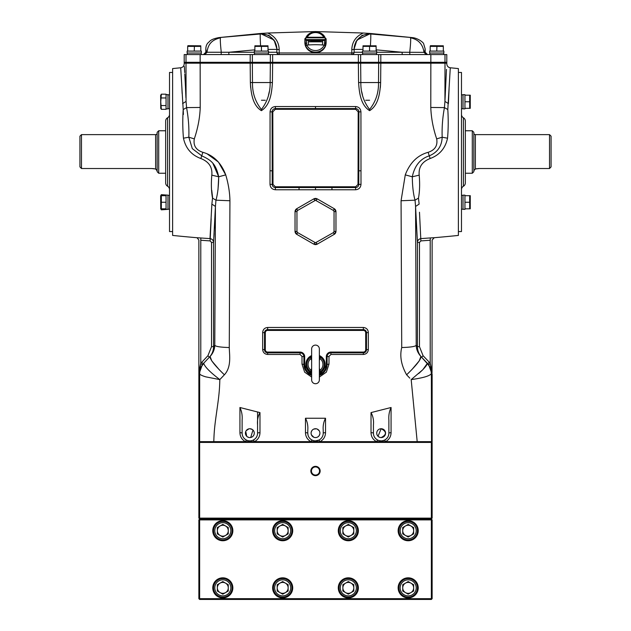 <?xml version="1.0" encoding="UTF-8"?>
<svg xmlns="http://www.w3.org/2000/svg" width="631" height="631" viewBox="0 0 631 631"><rect width="100%" height="100%" fill="white"/><g stroke="black" fill="none" stroke-linecap="round" stroke-linejoin="round"><path stroke-width="0.95" d="M458.39 231.561L461.482 231.561L461.482 72.455L458.39 72.455M461.482 189.592A3.865 3.865 0 0 1 463.414 186.248A3.865 3.865 0 0 0 465.339 182.903L465.339 121.113A3.865 3.865 0 0 0 463.414 117.768L463.414 186.248M461.482 114.424A3.865 3.865 0 0 0 463.414 117.768M172.61 72.455L169.518 72.455L169.518 231.561L172.61 231.561M169.518 114.424A3.865 3.865 0 0 1 167.586 117.768A3.865 3.865 0 0 0 165.661 121.113L165.661 182.903A3.865 3.865 0 0 0 167.586 186.248L167.586 117.768M169.518 189.592A3.865 3.865 0 0 0 167.586 186.248M473.865 170.654L475.38 168.974L479.245 168.524L549.53 168.524L549.53 134.632L475.38 134.632A1.546 1.546 0 0 1 473.842 133.086M472.296 130.767L473.842 132.313L473.842 171.703L472.296 173.249L472.296 130.767L465.339 130.767M472.296 173.249L465.339 173.249M549.53 134.632L551.076 136.178L551.076 166.892L549.53 168.524M479.245 168.524L478.038 168.572M477.146 168.658L476.026 168.832M154.035 168.682L151.755 168.524L155.62 168.974L157.158 170.93M81.47 134.632L81.47 168.524L79.924 166.892L79.924 136.178L81.47 134.632L155.62 134.632A1.546 1.546 0 0 0 157.158 133.086M158.704 173.249L157.158 171.703L157.158 132.313L158.704 130.767L158.704 173.249L165.661 173.249M158.704 130.767L165.661 130.767M156.788 169.81L155.699 168.99M81.47 168.524L151.755 168.524M378.766 63.187L270.667 63.187L270.667 62.295L252.163 62.295L252.163 63.187L200.153 63.187L200.216 107.451L186.563 107.609L186.066 101.41C183.7 52.018 183.7 52.018 186.066 101.41L186.003 63.187L184.197 63.187L184.197 62.295L186.011 62.295L184.197 62.295L184.197 54.574L186.011 54.574L186.011 62.295L200.153 62.295L186.011 62.295L186.011 63.187L184.197 63.187L184.197 63.936C183.992 66.129 182.824 67.407 180.711 67.777A1390.29 1390.29 0 0 0 172.61 68.59L172.61 235.426A1390.29 1390.29 0 0 0 196.754 237.706L209.989 238.605L211.866 204.121L215.431 206.432L213.562 242.438L211.543 242.438L210.115 240.908L200.784 240.237C198.3 239.938 198.3 239.938 200.784 240.237L200.784 363.306L199.065 370.744M444.989 63.187L446.803 63.187L446.803 62.295L444.989 62.295L446.803 62.295L446.803 54.574L444.989 54.574L444.989 62.295L430.847 62.295L444.989 62.295L444.989 63.187L430.847 63.187L430.847 62.295L270.667 62.295M270.667 63.187L252.234 63.187M360.656 63.187L378.647 63.187L378.513 82.495C378.718 92.796 375.737 101.788 369.569 109.471C363.598 101.615 360.687 92.623 360.837 82.495L360.656 63.187L272.639 63.187L272.418 82.558C271.756 92.315 270.447 105.061 261.368 110.662C252.313 105.109 251.004 92.402 250.357 82.558L250.191 63.187L186.011 63.187M378.837 62.295L378.837 63.187L430.847 63.187L430.784 107.451L444.437 107.609C442.576 117.674 441.826 127.541 442.173 137.219C441.818 146.234 437.48 152.45 429.159 155.881C420.199 158.823 414.583 165.795 412.303 176.79C412.414 186.295 413.329 194.088 415.032 200.177L415.569 206.432L415.032 200.177L418.479 198.126C419.71 191.469 419.946 183.802 419.197 175.134C418.448 167.215 422.107 161.678 430.153 158.523C439.562 155.052 445.36 148.277 447.545 138.197C448.341 129.142 448.428 119.598 447.797 109.557L450.289 67.777C448.176 67.407 447.008 66.129 446.803 63.936L446.803 63.187L444.027 63.187M252.163 62.295L200.153 62.295L250.191 62.295L250.191 54.574L252.353 54.574L252.353 62.295L250.191 62.295M360.333 63.187L360.333 62.295M363.259 33.025L370.673 33.506L356.933 40.021L354.117 48.918A2.319 0.718 -0 0 1 351.798 49.636C352.074 41.883 355.892 36.346 363.259 33.025L315.5 31.55L267.741 33.025C275.108 36.346 278.926 41.883 279.202 49.636A2.319 0.718 0 0 1 276.883 48.918L274.067 40.021L260.327 33.506L267.741 33.025M322.583 41.749L315.5 41.196L308.417 41.749M205.824 48.942L205.824 52.255L206.44 52.255L205.824 48.95C205.887 46.426 206.589 44.422 207.922 42.94C210.155 41.291 209.847 39.39 218.902 37.592L260.327 34.003A15.444 0.615 86 0 0 260.579 45.692M355.876 41.749L362.044 35.415L370.673 33.498L412.09 37.592L370.673 34.003A15.444 0.615 94 0 1 370.421 45.692M370.673 33.506L370.673 34.003A15.444 15.436 180 0 0 354.117 49.399L354.117 52.255A2.319 0.718 0 0 1 351.798 52.972L351.798 49.636M376.131 49.833L402.089 52.255L423.977 52.365L424.56 52.255L425.176 48.95L425.176 52.255L427.495 54.574M426.288 54.574L423.977 52.365C422.896 44.249 418.385 39.39 410.458 37.805A15.444 1.049 96.9 0 1 409.708 52.365L409.882 54.574M358.361 62.295L358.361 54.574L360.656 54.574L360.656 62.295L252.353 62.295M270.344 62.295L270.344 54.574L272.639 54.574L272.639 62.295M270.344 54.574L252.353 54.574M250.191 54.574L186.011 54.574M360.656 62.295L378.647 62.295L378.647 54.574L444.989 54.574M360.656 54.574L378.647 54.574M380.808 54.574L380.808 62.295L378.647 62.295M380.808 62.295L430.847 62.295L430.847 54.574M358.361 54.574L272.639 54.574M279.202 49.636L279.202 52.972A2.319 0.718 0 0 1 276.883 52.255L276.883 49.399L268.001 49.399M319.609 41.362A2.319 0.962 -84.6 0 0 319.799 41.433L319.799 41.433A2.319 0.962 -84.6 0 0 320.012 41.401M311.391 41.362A2.319 0.962 -95.4 0 1 311.201 41.433L311.201 41.433A2.319 0.962 -95.4 0 1 310.988 41.401M204.121 54.574L206.44 52.255L254.325 52.255M204.712 54.574L207.023 52.365C208.025 43.026 213.231 39.485 220.542 37.805A15.444 1.049 83.1 0 0 221.292 52.365L221.118 54.574M254.869 49.833L228.911 52.255L228.769 54.574M362.462 52.255L354.117 52.255A2.319 2.319 0 0 1 351.798 54.574A2.319 2.319 0 0 0 354.117 52.255A2.319 2.319 0 0 1 351.798 54.574L351.798 52.972L279.202 52.972L279.202 54.574A2.319 2.319 0 0 1 276.883 52.255A2.319 2.319 0 0 0 279.202 54.574A2.319 2.319 0 0 1 276.883 52.255L268.538 52.255M376.675 52.255L402.089 52.255L402.231 54.574M304.883 39.169L304.883 42.632A10.617 10.104 180 0 0 315.5 52.728A10.617 10.104 180 0 0 326.117 42.632L326.117 38.972L325.257 46.008A10.617 10.104 180 0 1 315.5 52.121A10.617 10.104 180 0 1 305.743 46.008L304.883 39.169L306.429 40.51L306.24 39.572L324.76 39.572L325.549 38.925L324.76 37.797L306.24 37.797L306.382 37.253L324.571 37.276L326.117 38.972M323.774 37.205A9.457 8.992 -0 0 0 315.5 32.567A9.457 8.992 -0 0 0 307.226 37.205M326.077 42.072A1.546 1.42 1.1 0 1 324.539 43.365L324.184 45.109A37.986 14.844 180 0 0 315.5 44.714A37.986 14.844 180 0 0 306.816 45.109A9.457 8.992 -0 0 0 315.5 50.551A9.457 8.992 -0 0 0 324.184 45.109A1.546 0.442 24.3 0 1 325.257 46.008M322.22 40.313A7.146 6.791 180 0 1 322.212 44.951M308.788 44.951A7.146 6.791 180 0 1 308.78 40.313M305.23 40.045A10.617 10.104 180 0 1 305.459 39.343M325.541 39.343A10.617 10.104 180 0 1 325.77 40.045M326.117 39.169L324.571 40.51L306.429 40.51L306.816 45.109A1.546 0.442 155.7 0 0 305.743 46.008M324.539 43.365L324.76 39.572M305.53 39.217A1.546 1.507 -2 0 0 305.057 39.8M325.47 39.217A1.546 1.507 -178 0 1 325.943 39.8M326.109 39.288L326.117 38.783M306.24 37.797L305.451 38.562L306.24 39.572M324.76 37.797L324.571 37.276M304.883 38.783L306.429 37.276M306.461 43.365A1.546 1.42 178.9 0 1 304.923 42.072M315.5 200.295L297.548 210.478L296.956 211.503L295.032 211.716L296.767 208.703L313.765 198.891L296.767 208.703A3.478 3.478 0 0 0 295.032 211.716L295.032 231.332A3.478 3.478 0 0 0 296.767 234.346L295.032 231.332L296.956 231.545L297.548 232.571L315.5 242.754L333.452 232.571L334.044 231.545L334.044 211.503L333.452 210.478L315.5 200.295M314.908 200.453L313.765 198.891L317.235 198.891L334.233 208.703L335.968 211.716A3.478 3.478 0 0 0 334.233 208.703L333.452 210.478M297.548 210.478L296.767 208.703M297.548 232.571L296.767 234.346L313.765 244.158L314.908 242.596M334.044 211.503L335.968 211.716L335.968 231.332L334.233 234.346L317.235 244.158L313.765 244.158M315.95 244.591A3.478 3.478 0 0 0 317.235 244.158L316.092 242.596M333.452 232.571L334.233 234.346A3.478 3.478 0 0 0 335.503 233.068M335.7 232.665A3.478 3.478 0 0 0 335.968 231.332L334.044 231.545M314.601 244.505A3.478 3.478 0 0 0 315.5 244.623M316.092 200.453L317.235 198.891A3.478 3.478 0 0 0 313.765 198.891M315.5 345.102A3.865 3.865 0 0 0 311.635 348.967L311.635 379.862A3.865 3.865 0 0 0 315.5 383.727A3.865 3.865 0 0 0 319.365 379.862L319.365 348.967A3.865 3.865 0 0 0 315.5 345.102M319.365 355.568A9.654 9.654 0 0 1 319.365 373.26M311.635 373.26A9.654 9.654 0 0 1 311.635 355.568M319.365 368.465L320.106 370.239L319.412 372.487M311.588 372.487L310.894 370.239L311.635 368.465M319.365 358.29L320.106 358.589L319.365 360.364M311.635 372.605A1.546 1.451 148.7 0 0 311.501 372.314L311.635 372.7L311.501 372.314A1.546 1.451 148.7 0 0 310.98 371.817A8.676 8.676 0 0 1 310.98 357.012L310.894 358.589L311.635 358.29M311.635 360.364L310.894 358.589A7.43 7.43 0 0 0 310.894 370.239L311.635 370.539M319.365 370.539L320.106 370.239A7.43 7.43 0 0 0 320.106 358.589L320.02 357.012A8.676 8.676 0 0 1 320.02 371.817A1.546 1.451 -148.7 0 0 319.499 372.314L319.365 379.862M311.635 356.223A1.546 1.451 -148.7 0 1 311.501 356.515L311.501 356.515A1.546 1.451 -148.7 0 1 310.98 357.012L311.588 356.341M319.412 356.341L320.02 357.012A1.546 1.451 148.7 0 1 319.499 356.515L319.499 356.515A1.546 1.451 148.7 0 1 319.365 356.223M470.253 208.822L470.253 195.689L469.661 195.689L469.661 208.822L470.253 208.822L464.952 208.822L464.952 202.259L469.661 202.259L470.253 205.659M470.253 199.096L469.661 195.689L470.363 195.886M464.952 195.689L469.661 195.689L464.952 195.689L464.952 202.259M463.028 209.358L463.028 195.153L464.952 195.153L464.952 209.358L463.028 209.358M461.482 209.208L463.028 209.208M461.482 195.302L463.028 195.302L461.482 195.302M470.253 108.327L470.253 95.194L469.661 95.194L469.661 108.327L470.253 108.327L464.952 108.327L464.952 101.765L469.661 101.765L470.253 105.172M470.253 98.602L469.661 95.194L470.363 95.391M464.952 95.194L469.661 95.194L464.952 95.194L464.952 101.765M463.028 108.871L463.028 94.658L464.952 94.658L464.952 108.871L463.028 108.871M461.482 108.713L463.028 108.713M461.482 94.808L463.028 94.808L461.482 94.808M463.028 94.658L464.952 94.658M463.028 195.153L464.952 195.153M376.131 45.803L362.999 45.803M372.968 45.803L369.569 46.386L376.131 46.386L376.131 51.095L362.999 51.095L362.999 46.386L369.569 46.386L369.569 51.095M366.406 45.803L362.999 46.386M376.675 53.028L362.462 53.028L362.462 51.095L376.675 51.095L376.675 53.028M376.518 54.574L376.518 53.028M362.612 54.574L362.612 53.028M443.333 45.803L430.389 45.692M440.17 45.803L436.762 46.386L443.333 46.386L443.333 51.095L436.762 51.095L436.928 46.331M433.607 45.803L430.2 46.386L430.2 51.095L436.762 51.095M430.2 51.095L430.2 46.386L436.762 46.386M443.869 53.028L429.656 53.028L429.656 51.095L443.869 51.095L443.869 53.028M443.719 54.574L443.719 53.028M429.814 54.574L429.814 53.028L429.814 54.574M433.355 45.803L436.597 46.331M439.925 45.803L443.167 46.331M429.656 53.028L429.656 51.095M268.001 45.803L254.869 45.803M258.276 45.803L254.869 46.386L268.001 46.386L268.001 51.095L261.431 51.095L261.431 46.386L264.839 45.803M254.869 46.386L254.869 51.095L261.431 51.095M268.538 53.028L254.325 53.028L254.325 51.095L268.538 51.095L268.538 53.028M268.388 54.574L268.388 53.028M254.482 54.574L254.482 53.028M200.8 45.803L187.864 45.692M197.645 45.803L194.238 46.386L200.8 46.386L200.8 51.095L194.238 51.095L194.403 46.331M191.075 45.803L187.667 46.386L187.667 51.095L194.238 51.095M187.667 51.095L187.667 46.386L194.238 46.386M201.344 53.028L187.131 53.028L187.131 51.095L201.344 51.095L201.344 53.028M201.186 54.574L201.186 53.028M187.281 54.574L187.281 53.028L187.281 54.574M190.83 45.803L194.072 46.331M197.393 45.803L200.634 46.331M187.131 53.028L187.131 51.095M160.637 108.138L161.339 109.344L160.747 101.765L161.339 94.185L160.637 95.391L160.747 108.327M167.972 108.871L166.048 108.871L166.048 94.658L167.972 94.658L167.972 108.871L166.048 108.871M169.518 108.713L167.972 108.713L169.518 108.713M160.747 96.007L161.339 97.971L166.048 97.971L166.048 94.185L161.339 94.185M161.339 109.344L166.048 109.344L166.048 105.551L161.339 105.551M160.881 195.689L161.339 194.671L160.637 195.886L160.747 208.822L161.339 208.822L161.339 195.689L160.747 195.689L166.048 195.689L166.048 202.259L161.339 202.259L160.747 198.852M160.747 205.414L161.339 208.822L160.747 208.822M161.339 208.822L166.048 208.822L166.048 202.259M160.637 208.624L161.339 209.839L160.881 208.822M161.339 209.839L167.972 209.358L167.972 195.153L161.339 194.671M166.048 195.153L166.048 209.358L167.972 209.358M169.518 195.302L167.972 195.302M169.518 209.208L167.972 209.208L169.518 209.208M369.569 109.471L369.569 110.654M250.191 63.187L252.353 63.187L252.487 82.495C252.282 92.796 255.263 101.788 261.431 109.471L261.431 110.654M219.407 369.924L211.74 360.853L210.099 356.452C213.049 353.186 214.611 349.487 214.785 345.338L214.65 347.121M200.216 107.451C199.901 117.54 197.929 128.014 194.316 138.875C193.133 145.572 195.981 150.052 202.859 152.316C213.523 155.281 221.142 162.806 225.732 174.874C228.398 183.873 229.802 192.494 229.929 200.753L229.274 347.531C229.384 354.843 231.719 366.887 224.384 374.798L219.817 379.594C210.32 372.385 204.972 367.021 203.781 363.519L203.892 362.991L203.781 363.519C201.131 366.43 199.759 369.829 199.688 373.718L198.868 374.443L200.784 363.306L207.93 355.695L211.543 346.648L211.543 242.336M411.593 369.924L419.26 360.853L420.901 356.452L427.219 363.519L420.901 356.452C417.896 353.123 416.334 349.424 416.215 345.338L416.247 346.127M417.832 351.964L419.307 354.504M430.784 107.451C431.178 117.926 433.142 128.401 436.684 138.875C437.843 145.58 434.996 150.06 428.141 152.316C417.525 155.226 409.905 162.751 405.268 174.874L401.071 200.753L401.726 347.531C399.612 356.105 401.245 365.199 406.616 374.798L409.795 378.143M418.7 373.536L422.242 370.247M422.888 369.6L427.211 363.559M430.358 441.653L431.028 441.653M430.168 237.942L421.011 238.605C418.818 238.952 417.627 240.23 417.438 242.438L417.438 346.648C417.493 350.733 418.913 354.283 421.689 357.288L427.873 363.795L421.689 357.288L423.07 355.695L419.457 346.648L419.457 242.438L420.885 240.908L430.216 240.237C432.7 239.938 432.7 239.938 430.216 240.237L430.216 363.306L431.935 370.744M417.296 240.135L415.569 206.432L417.446 242.304M420.885 240.908L419.489 212.237M433.978 237.721L434.246 237.706A1390.29 1390.29 0 0 0 458.39 235.426L458.39 68.59A1390.29 1390.29 0 0 0 450.495 67.801A1390.29 1390.29 0 0 0 450.289 67.777M449.083 88.671L448.42 103.61L444.934 101.41L446.472 69.402M447.805 109.526L444.437 107.609L444.934 101.41C447.3 52.018 447.3 52.018 444.934 101.41L444.997 63.187M447.545 138.197L442.173 137.219L436.684 138.875M430.153 158.523L428.141 152.316M419.197 175.134L412.303 176.79L405.268 174.874M401.726 347.531C410.268 347.302 415.095 346.569 416.215 345.338L415.569 206.432L419.134 204.121L418.479 198.126M361.721 91.684L362.486 95.084M358.361 63.187L358.582 82.558C359.244 92.315 360.553 105.061 369.632 110.662C378.687 105.109 379.996 92.402 380.643 82.558L380.375 87.504M401.071 200.753L415.032 200.177M406.616 374.798C416.492 365.262 421.248 359.149 420.901 356.452L421.689 357.288M419.457 242.336L419.457 346.648L417.438 346.648L416.215 345.338M431.115 368.938L427.873 363.795L429.254 362.202L423.07 355.695M431.352 373.631L432.132 374.443L428.709 364.757L430.216 363.306L429.254 362.202L430.216 363.306L432.132 374.443L432.132 441.653L431.541 441.653L431.352 373.631C431.296 369.545 429.885 365.996 427.108 362.991L427.873 363.795M427.219 363.519C429.869 366.43 431.241 369.829 431.312 373.718C429.632 376.005 422.92 377.961 411.183 379.594L422.486 370.011C425.649 366.753 427.226 364.592 427.219 363.519M432.03 372.708L432.132 240.017L434.246 237.706L430.326 237.926L430.216 240.237M417.438 242.438L419.457 242.438M411.183 379.594L417.194 441.653L416.334 441.653M391.07 407.5L391.07 432.7A2.319 0.457 -0 0 0 388.877 433.158L388.877 420.009C388.53 415.521 389.256 411.349 391.07 407.5L371.02 412.595C373.047 416.208 373.852 420.309 373.426 424.892L373.426 433.158A7.722 7.722 0 0 0 381.156 440.88L381.976 440.832M391.07 432.7C390.936 436.691 389.098 439.681 385.557 441.653L384.626 440.052C387.363 438.513 388.783 436.218 388.877 433.158A7.722 7.722 0 0 1 381.156 440.88L379.247 440.643M358.582 82.558L380.643 82.558L380.808 63.187L430.847 63.187M272.923 170.82L270.005 170.772L270.068 111.868C270.383 108.619 272.158 106.852 275.4 106.552L355.6 106.552C358.85 106.852 360.624 108.627 360.932 111.868L360.995 170.772L358.826 170.82L358.771 184.441C358.582 186.326 357.548 187.368 355.655 187.549L275.345 187.549C273.452 187.36 272.418 186.326 272.229 184.441L272.095 111.853C272.245 109.897 273.326 108.808 275.353 108.587L355.647 108.587C357.643 108.8 358.731 109.881 358.905 111.853L358.826 170.82L358.077 170.82L358.203 111.853L355.647 109.281L275.353 109.281L272.797 111.853L273.002 184.433L275.345 186.784L355.655 186.784L357.998 184.433L358.077 170.82M360.995 170.772L360.995 184.362C360.672 187.644 358.873 189.45 355.6 189.765L275.4 189.765C272.119 189.442 270.32 187.636 270.005 184.362L270.005 170.772M265.414 351.909L267.615 352.832A3.092 3.092 0 0 1 264.523 349.74L264.523 332.75L262.662 332.49C262.953 329.453 264.626 327.781 267.678 327.473L363.322 327.473C366.382 327.789 368.054 329.453 368.338 332.49L366.477 332.75L366.422 332.151M368.338 332.49L368.338 349.464C368.047 352.5 366.374 354.172 363.322 354.472L330.928 354.472L328.996 356.405L327.087 356.689C327.308 354.346 328.593 353.06 330.944 352.832A3.865 3.865 0 0 0 327.087 356.689L327.087 364.41A11.587 11.587 0 0 1 319.365 375.335L327.087 364.41L328.996 364.119L326.337 372.172L319.365 377.054M325.525 418.243L305.475 418.243C307.392 421.879 308.165 425.909 307.778 430.326L307.778 433.158A7.722 7.722 0 0 0 315.5 440.88L318.978 440.052L320.012 441.653L315.5 441.653L315.5 440.88A7.722 7.722 0 0 0 323.222 433.158L323.222 430.326C322.843 425.893 323.608 421.871 325.525 418.243L325.525 432.7C325.383 436.699 323.545 439.689 320.012 441.653L431.359 441.653L431.359 442.426L432.132 442.426L432.132 518.122L431.359 518.887L200.185 519.124M385.557 441.653L320.012 441.653M371.02 432.7A2.319 0.457 180 0 1 373.426 433.158C373.528 436.226 374.948 438.529 377.677 440.052L376.533 441.653C373 439.689 371.162 436.699 371.02 432.7L371.02 412.595M311.635 377.054L304.655 372.164L302.004 364.119L303.913 364.41L311.635 375.335A11.587 11.587 0 0 1 303.913 364.41L303.913 356.689L302.004 356.405L300.072 354.472L267.678 354.472C264.618 354.165 262.946 352.492 262.662 349.464L262.662 332.49M300.072 354.472L300.056 352.832C302.399 353.06 303.685 354.346 303.913 356.689A3.865 3.865 0 0 0 300.056 352.832L267.615 352.832L267.678 354.472M264.752 350.907L265.028 351.435M319.365 374.514A10.814 10.814 0 0 0 326.314 364.41L326.314 356.689A4.638 4.638 0 0 1 330.944 352.059L363.385 352.059A2.319 2.319 0 0 0 365.704 349.74L365.704 332.75A2.319 2.319 0 0 0 363.385 330.431L267.615 330.431A2.319 2.319 0 0 0 265.296 332.75L265.296 349.74L262.662 349.464M266.416 329.895L265.888 330.187M265.296 332.75L264.523 332.75A3.092 3.092 0 0 1 267.615 329.658L267.678 327.473M363.322 354.472L363.385 352.832L330.944 352.832L330.928 354.472M364.584 352.587L365.12 352.303M365.586 351.909L366.248 350.907M368.338 349.464L366.477 349.74A3.092 3.092 0 0 1 363.385 352.832L363.385 352.059M366.248 331.575L365.964 331.046M267.615 330.431L267.615 329.658L363.385 329.658L363.322 327.473M265.296 349.74A2.319 2.319 0 0 0 267.615 352.059L300.056 352.059A4.638 4.638 0 0 1 304.686 356.689L304.686 364.41A10.814 10.814 0 0 0 311.635 374.514M363.385 330.431L363.385 329.658A3.092 3.092 0 0 1 366.477 332.75L366.477 349.74L365.704 349.74M360.995 184.362L357.998 184.433M355.655 186.784L355.6 189.765M331.969 186.863L331.953 189.765M299.031 186.863L299.047 189.765M275.345 186.784L275.4 189.765M273.002 184.433L270.005 184.362M380.808 63.187L378.647 63.187M377.677 440.052L378.284 440.328M382.291 440.793L384.279 440.217M381.156 437.575A4.417 4.417 0 0 0 385.573 433.158A4.417 4.417 0 0 0 381.156 428.733A4.417 4.417 0 0 0 376.731 433.158A4.417 4.417 0 0 0 381.156 437.575C386.85 434.633 386.85 431.683 381.156 428.733L378.024 436.281M378.695 436.826L380.288 437.488M325.525 432.7A2.319 0.457 0 0 0 323.222 433.158M248.519 440.761L249.844 440.88A7.722 7.722 0 0 0 257.574 433.158L257.574 424.892C257.148 420.293 257.953 416.2 259.98 412.595L259.98 432.7C259.838 436.707 258 439.697 254.467 441.653L315.5 441.653M432.132 518.122L431.359 518.122L431.359 442.426L199.641 442.426L199.641 518.887L198.868 518.122L198.868 442.426L199.641 441.653L310.988 441.653L312.022 440.052M310.988 441.653C307.447 439.673 305.609 436.691 305.475 432.7A2.319 0.457 180 0 1 307.778 433.158L308.062 435.24M315.5 437.575A4.417 4.417 0 0 0 319.917 433.158A4.417 4.417 0 0 0 315.5 428.733A4.417 4.417 0 0 0 311.083 433.158A4.417 4.417 0 0 0 315.5 437.575L314.632 437.488M316.368 428.82L313.804 429.072M313.047 429.482L312.377 430.034M311.824 430.697L311.162 432.29M311.083 433.15L311.162 434.018M311.414 434.846L313.804 437.236M316.36 437.488L317.196 437.236M317.953 436.833L318.623 436.281M319.176 435.611L319.838 434.018M319.917 433.158L319.838 432.298M319.586 431.47L319.396 431.076M319.176 430.705L317.196 429.072M259.98 412.595L239.93 407.5C241.744 411.357 242.478 415.529 242.123 420.009L242.123 433.158A7.722 7.722 0 0 0 249.844 440.88L250.744 440.824M255.082 438.837L253.323 440.052L254.467 441.653L245.443 441.653C241.902 439.673 240.064 436.684 239.93 432.7L239.93 407.5M214.666 441.653L213.806 441.653C214.083 430.46 214.99 423.803 216.835 410.686C218.665 397.727 219.588 390.873 219.817 379.594L205.761 376.849C201.778 375.634 199.751 374.593 199.688 373.718L199.641 442.426L198.868 442.426M239.93 432.7A2.319 0.457 180 0 1 242.123 433.158C242.217 436.21 243.629 438.513 246.374 440.052L247.707 440.58M250.988 440.793L252.495 440.414M249.844 437.575A4.417 4.417 0 0 0 254.269 433.158A4.417 4.417 0 0 0 249.844 428.733A4.417 4.417 0 0 0 245.427 433.158A4.417 4.417 0 0 0 249.844 437.575M248.985 428.82L246.177 430.697M245.767 431.462L246.721 436.281M247.391 436.826L248.985 437.488M250.712 437.488L252.976 430.034M252.305 429.482L249.844 428.733M259.98 432.7A2.319 0.457 0 0 0 257.574 433.158L257.574 412.067M245.443 441.653L246.374 440.052M229.274 347.531C220.732 347.302 215.905 346.569 214.785 345.338L215.431 206.432L215.968 200.177C217.671 194.096 218.578 186.295 218.697 176.79L212.986 163.603M224.384 374.798C214.508 365.262 209.752 359.149 210.099 356.452L209.311 357.288L207.93 355.695M261.431 109.471C267.402 101.615 270.313 92.623 270.163 82.495L270.344 63.187L252.353 63.187M270.344 63.187L272.639 63.187M269.279 91.684L268.514 95.084M272.418 82.558L250.357 82.558L250.625 87.504M211.866 204.121L212.521 198.126C211.29 191.524 211.054 183.858 211.803 175.134C212.576 167.247 208.916 161.717 200.847 158.523C191.438 155.045 185.648 148.269 183.455 138.197C182.651 129.087 182.564 119.543 183.203 109.557L186.563 107.609C188.432 117.808 189.182 127.683 188.827 137.219L192.321 148.656L201.841 155.881C211.18 160.164 215.865 163.721 218.697 176.79L225.732 174.874L218.436 162.049L207.362 154.027M218.003 189.647L218.705 177.011M185.932 97.813L185.419 85.934M185.404 85.753L184.788 73.874M184.717 72.62L184.355 66.452M194.316 138.875L188.827 137.219L183.455 138.197M229.929 200.753L215.968 200.177L212.521 198.126M183.195 109.526L180.711 67.777M211.188 218.665L210.115 240.908M200.832 237.942L200.784 240.237M209.989 238.605C212.182 238.952 213.373 240.23 213.562 242.438L213.704 240.19M213.554 242.304L213.562 346.648C213.507 350.733 212.087 354.283 209.311 357.288L210.099 356.452M199.885 368.938L203.127 363.795L201.746 362.202L200.784 363.306L202.291 364.757L198.868 374.443L198.97 372.708M199.648 373.631C199.704 369.545 201.115 365.996 203.892 362.991L209.366 357.225M211.803 175.134L218.697 176.79M200.847 158.523L202.859 152.316M186.066 101.41L182.58 103.61M181.728 84.956L181.917 88.514M181.925 88.734L182.146 93.451M183.203 109.557L183.408 114.448M211.748 190.317L212.6 197.582M213.893 237.09L214.114 233.462M214.414 228.083L215.423 206.605M197.022 237.721L198.868 240.017L198.868 441.653L199.459 441.653M211.543 346.648L213.562 346.648L214.785 345.338M293.841 441.653L296.191 441.653M373.426 433.158L373.426 424.892M407.295 518.122L407.815 518.887M355.008 518.122L354.488 518.887M275.992 518.122L276.512 518.887M223.705 518.122L223.185 518.887M315.5 466.348A4.654 4.654 0 0 0 310.846 471.002A4.654 4.654 0 0 0 315.5 475.656A4.654 4.654 0 0 0 320.154 471.002A4.654 4.654 0 0 0 315.5 466.348M315.5 466.948A4.054 4.054 0 0 0 311.446 471.002A4.054 4.054 0 0 0 315.5 475.056A4.054 4.054 0 0 0 319.554 471.002A4.054 4.054 0 0 0 315.5 466.948M430.587 519.124L431.359 518.887L431.359 518.122L198.868 518.122M431.359 441.653L432.132 442.426M200.413 519.124L430.815 519.124M220.669 597.675L224.959 597.675M280.527 597.675L284.818 597.675M346.182 597.675L350.473 597.675M406.041 597.675L410.331 597.675M212.773 530.71A10.041 10.041 0 0 0 222.814 540.751A10.041 10.041 0 0 0 232.855 530.71A10.041 10.041 0 0 0 222.814 520.67A10.041 10.041 0 0 0 212.773 530.71M272.631 530.71A10.041 10.041 0 0 0 282.672 540.751A10.041 10.041 0 0 0 292.713 530.71A10.041 10.041 0 0 0 282.672 520.67A10.041 10.041 0 0 0 272.631 530.71M338.287 530.71A10.041 10.041 0 0 0 348.328 540.751A10.041 10.041 0 0 0 358.369 530.71A10.041 10.041 0 0 0 348.328 520.67A10.041 10.041 0 0 0 338.287 530.71M398.145 530.71A10.041 10.041 0 0 0 408.186 540.751A10.041 10.041 0 0 0 418.227 530.71A10.041 10.041 0 0 0 408.186 520.67A10.041 10.041 0 0 0 398.145 530.71M398.145 587.863A10.041 10.041 0 0 0 408.186 597.904A10.041 10.041 0 0 0 418.227 587.863A10.041 10.041 0 0 0 408.186 577.822A10.041 10.041 0 0 0 398.145 587.863M338.287 587.863A10.041 10.041 0 0 0 348.328 597.904A10.041 10.041 0 0 0 358.369 587.863A10.041 10.041 0 0 0 348.328 577.822A10.041 10.041 0 0 0 338.287 587.863M272.631 587.863A10.041 10.041 0 0 0 282.672 597.904A10.041 10.041 0 0 0 292.713 587.863A10.041 10.041 0 0 0 282.672 577.822A10.041 10.041 0 0 0 272.631 587.863M212.773 587.863A10.041 10.041 0 0 0 222.814 597.904A10.041 10.041 0 0 0 232.855 587.863A10.041 10.041 0 0 0 222.814 577.822A10.041 10.041 0 0 0 212.773 587.863M431.359 519.124L431.359 519.897L199.641 519.897L199.641 519.124L431.359 519.124L432.132 519.897L431.359 519.897L431.359 598.677L432.132 598.677L432.132 519.897L431.359 519.124M431.359 599.45L199.641 599.45L199.641 598.677L198.868 598.677L198.868 519.897L199.641 519.897L199.641 598.677L431.359 598.677L431.359 599.45L432.132 598.677M198.868 598.677L199.641 599.45M199.641 519.124L198.868 519.897L199.641 519.124M225.543 535.435A5.458 5.458 0 0 0 225.543 525.978A5.458 5.458 0 0 0 217.356 530.71A5.458 5.458 0 0 0 225.543 535.435M230.843 530.71A8.029 8.029 0 0 0 222.814 522.673A8.029 8.029 0 0 0 214.785 530.71A8.029 8.029 0 0 0 222.814 538.74A8.029 8.029 0 0 0 230.843 530.71M232.082 530.71A9.268 9.268 0 0 0 222.814 521.443A9.268 9.268 0 0 0 213.546 530.71A9.268 9.268 0 0 0 222.814 539.978A9.268 9.268 0 0 0 232.082 530.71M222.814 524.4L217.356 527.555L217.356 533.858L222.814 537.013L228.272 533.858L228.272 527.555L222.814 524.4M225.543 592.596A5.458 5.458 0 0 0 225.543 583.131A5.458 5.458 0 0 0 217.356 587.863A5.458 5.458 0 0 0 225.543 592.596M230.843 587.863A8.029 8.029 0 0 0 222.814 579.834A8.029 8.029 0 0 0 214.785 587.863A8.029 8.029 0 0 0 222.814 595.901A8.029 8.029 0 0 0 230.843 587.863M232.082 587.863A9.268 9.268 0 0 0 222.814 578.595A9.268 9.268 0 0 0 213.546 587.863A9.268 9.268 0 0 0 222.814 597.131A9.268 9.268 0 0 0 232.082 587.863M217.356 584.708L217.356 591.018L222.814 594.173L228.272 591.018L228.272 584.708L222.814 581.561L217.356 584.708M290.71 530.71A8.029 8.029 0 0 0 282.672 522.673A8.029 8.029 0 0 0 274.643 530.71A8.029 8.029 0 0 0 282.672 538.74A8.029 8.029 0 0 0 290.71 530.71M291.94 530.71A9.268 9.268 0 0 0 282.672 521.443A9.268 9.268 0 0 0 273.404 530.71A9.268 9.268 0 0 0 282.672 539.978A9.268 9.268 0 0 0 291.94 530.71M277.214 527.555L277.214 533.858L282.672 537.013L288.138 533.858L288.138 527.555L282.672 524.4L277.214 527.555M277.214 530.71A5.458 5.458 0 0 0 282.672 536.169A5.458 5.458 0 0 0 288.138 530.71A5.458 5.458 0 0 0 282.672 525.244A5.458 5.458 0 0 0 277.214 530.71M290.71 587.863A8.029 8.029 0 0 0 282.672 579.834A8.029 8.029 0 0 0 274.643 587.863A8.029 8.029 0 0 0 282.672 595.901A8.029 8.029 0 0 0 290.71 587.863M291.94 587.863A9.268 9.268 0 0 0 282.672 578.595A9.268 9.268 0 0 0 273.404 587.863A9.268 9.268 0 0 0 282.672 597.131A9.268 9.268 0 0 0 291.94 587.863M277.214 584.708L277.214 591.018L282.672 594.173L288.138 591.018L288.138 584.708L282.672 581.561L277.214 584.708M277.214 587.863A5.458 5.458 0 0 0 282.672 593.329A5.458 5.458 0 0 0 288.138 587.863A5.458 5.458 0 0 0 282.672 582.405A5.458 5.458 0 0 0 277.214 587.863M356.357 530.71A8.029 8.029 0 0 0 348.328 522.673A8.029 8.029 0 0 0 340.29 530.71A8.029 8.029 0 0 0 348.328 538.74A8.029 8.029 0 0 0 356.357 530.71M357.596 530.71A9.268 9.268 0 0 0 348.328 521.443A9.268 9.268 0 0 0 339.06 530.71A9.268 9.268 0 0 0 348.328 539.978A9.268 9.268 0 0 0 357.596 530.71M342.862 527.555L342.862 533.858L348.328 537.013L353.786 533.858L353.786 527.555L348.328 524.4L342.862 527.555M342.862 530.71A5.458 5.458 0 0 0 348.328 536.169A5.458 5.458 0 0 0 353.786 530.71A5.458 5.458 0 0 0 348.328 525.244A5.458 5.458 0 0 0 342.862 530.71M356.357 587.863A8.029 8.029 0 0 0 348.328 579.834A8.029 8.029 0 0 0 340.29 587.863A8.029 8.029 0 0 0 348.328 595.901A8.029 8.029 0 0 0 356.357 587.863M357.596 587.863A9.268 9.268 0 0 0 348.328 578.595A9.268 9.268 0 0 0 339.06 587.863A9.268 9.268 0 0 0 348.328 597.131A9.268 9.268 0 0 0 357.596 587.863M342.862 584.708L342.862 591.018L348.328 594.173L353.786 591.018L353.786 584.708L348.328 581.561L342.862 584.708M342.862 587.863A5.458 5.458 0 0 0 348.328 593.329A5.458 5.458 0 0 0 353.786 587.863A5.458 5.458 0 0 0 348.328 582.405A5.458 5.458 0 0 0 342.862 587.863M410.915 535.435A5.458 5.458 0 0 0 410.915 525.978A5.458 5.458 0 0 0 402.728 530.71A5.458 5.458 0 0 0 410.915 535.435M416.215 530.71A8.029 8.029 0 0 0 408.186 522.673A8.029 8.029 0 0 0 400.157 530.71A8.029 8.029 0 0 0 408.186 538.74A8.029 8.029 0 0 0 416.215 530.71M417.454 530.71A9.268 9.268 0 0 0 408.186 521.443A9.268 9.268 0 0 0 398.918 530.71A9.268 9.268 0 0 0 408.186 539.978A9.268 9.268 0 0 0 417.454 530.71M402.728 527.555L402.728 533.858L408.186 537.013L413.644 533.858L413.644 527.555L408.186 524.4L402.728 527.555M410.915 592.596A5.458 5.458 0 0 0 410.915 583.131A5.458 5.458 0 0 0 402.728 587.863A5.458 5.458 0 0 0 410.915 592.596M416.215 587.863A8.029 8.029 0 0 0 408.186 579.834A8.029 8.029 0 0 0 400.157 587.863A8.029 8.029 0 0 0 408.186 595.901A8.029 8.029 0 0 0 416.215 587.863M417.454 587.863A9.268 9.268 0 0 0 408.186 578.595A9.268 9.268 0 0 0 398.918 587.863A9.268 9.268 0 0 0 408.186 597.131A9.268 9.268 0 0 0 417.454 587.863M408.186 581.561L402.728 584.708L402.728 591.018L408.186 594.173L413.644 591.018L413.644 584.708L408.186 581.561M475.38 134.632L475.38 168.974M155.62 168.974L155.62 134.632M200.153 63.187L200.153 54.574M276.883 49.399A15.444 15.436 0 0 0 260.327 34.003L260.327 33.506M354.117 49.399L362.999 49.399M426.879 54.574L424.56 52.255L425.176 52.255M296.956 211.503L296.956 231.545M365.704 100.258L369.569 100.258M265.296 100.258L261.431 100.258M328.996 356.405L328.996 364.119M302.004 364.119L302.004 356.405M304.686 364.41L303.913 364.41M326.314 364.41L327.087 364.41M300.056 352.832L300.056 352.059M303.913 356.689L304.686 356.689M267.615 352.832L267.615 352.059M285.244 329.658L285.244 330.431M315.5 329.642L315.5 330.407M345.756 329.658L345.756 330.431M326.314 356.689L327.087 356.689M330.944 352.059L330.944 352.832M365.704 332.75L366.477 332.75M360.932 111.868L358.203 111.853M355.6 106.552L355.647 109.281M315.5 106.805L315.5 109.147M275.4 106.552L275.353 109.281M270.068 111.868L272.797 111.853M315.5 186.886L315.5 189.757M305.475 432.7L305.475 418.243M218.902 37.592L260.327 33.498L268.956 35.415L275.124 41.749M412.09 37.592C417.832 37.986 423.346 42.474 423.606 43.634L425.176 48.95M322.591 41.827L308.409 41.827M260.532 33.49L261.289 33.467M205.824 52.255L203.505 54.574M370.468 33.49L369.711 33.467M324.618 37.253L306.382 37.253M305.12 39.674L305.554 39.264M325.249 37.986C322.11 29.933 308.89 29.933 305.751 37.986M325.88 39.674L325.446 39.264M311.635 356.129L311.493 356.523M169.518 94.808L167.972 94.808"/></g></svg>
